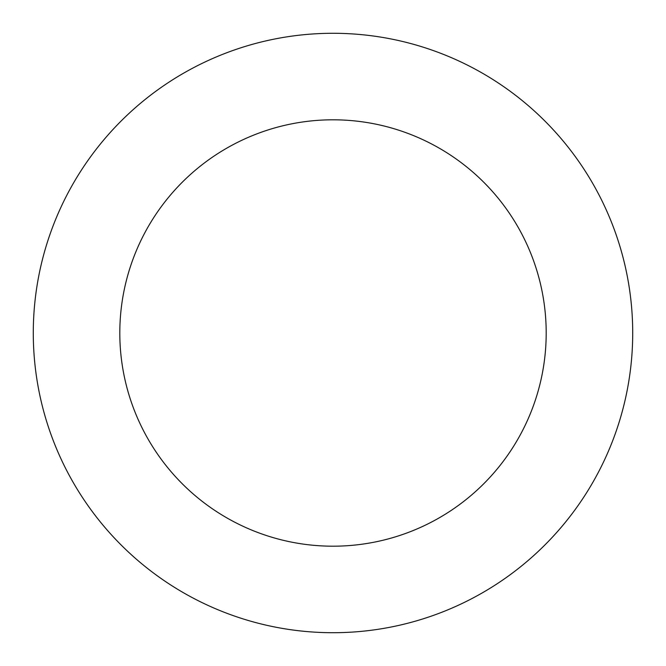 <?xml version="1.0" encoding="UTF-8"?>
<svg xmlns="http://www.w3.org/2000/svg" width="666" height="666" viewBox="0 0 666 666"><rect width="100%" height="100%" fill="white"/><g stroke="black" fill="none" stroke-linecap="round" stroke-linejoin="round"><path stroke-width="1" d="M422.927 47.095A299.717 299.717 0 0 0 40.435 398.068A299.717 299.717 0 0 0 535.639 553.829A299.717 299.717 0 0 0 422.927 47.095M396.969 129.629A213.195 213.195 0 0 0 124.892 379.287A213.195 213.195 0 0 0 477.139 490.084A213.195 213.195 0 0 0 396.969 129.629"/></g></svg>
